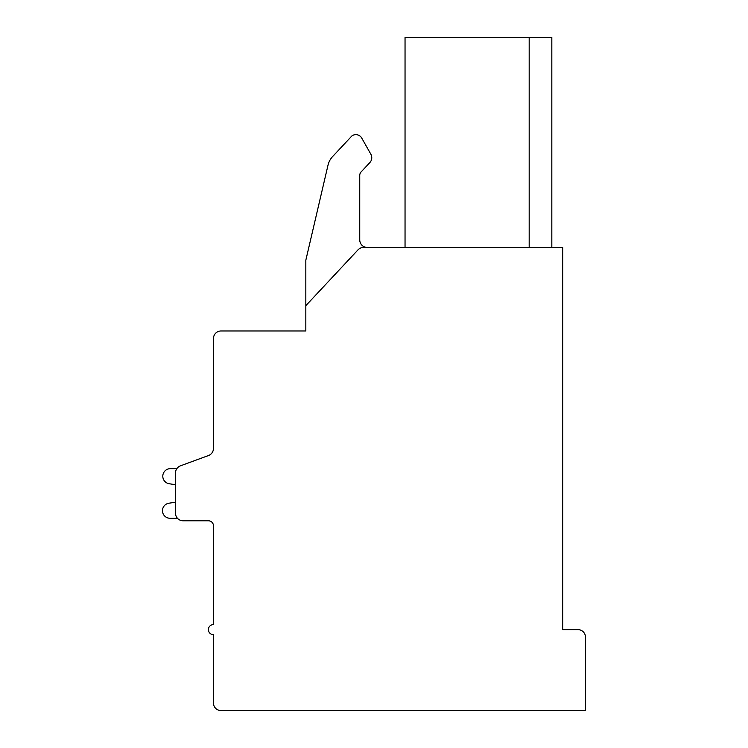 <?xml version="1.0" encoding="UTF-8"?>
<svg xmlns="http://www.w3.org/2000/svg" width="748" height="748" viewBox="0 0 748 748"><rect width="100%" height="100%" fill="white"/><g stroke="black" fill="none" stroke-linecap="round" stroke-linejoin="round"><path stroke-width="1.12" d="M562.711 247.457L363.537 247.457A7.592 7.592 0 0 0 357.993 249.869L305.829 305.67L305.829 330.971L221.053 330.971A7.592 7.592 0 0 0 213.461 338.573L213.461 448.407A7.592 7.592 0 0 1 208.486 455.532L180.474 465.826A7.592 7.592 0 0 0 175.5 472.951L175.5 513.193A7.592 7.592 0 0 0 183.092 520.786L208.393 520.786A5.058 5.058 0 0 1 213.461 525.853L213.461 624.552A5.058 5.058 0 0 0 208.393 629.61A5.058 5.058 0 0 0 213.461 634.678L213.461 703.008A7.592 7.592 0 0 0 221.053 710.6L585.488 710.6L585.488 637.202A7.592 7.592 0 0 0 577.895 629.61L562.711 629.61L562.711 247.457M405.042 247.457L405.042 37.4L551.828 37.4L551.828 247.457M529.182 37.4L529.182 247.457M359.741 239.865A7.592 7.592 0 0 0 367.333 247.457A7.592 7.592 0 0 1 359.741 239.865L359.741 175.397A5.058 5.058 0 0 1 361.106 171.937L369.839 162.597A7.171 7.171 0 0 0 370.84 154.182L361.733 138.062A6.732 6.732 0 0 0 351.869 135.958L332.608 156.566A18.981 18.981 0 0 0 327.998 165.214L305.829 260.211L305.829 305.67M213.461 448.407L213.461 403.107M213.461 525.853A5.058 5.058 0 0 0 208.393 520.786A5.058 5.058 0 0 1 213.461 525.853A5.058 5.058 0 0 0 208.393 520.786A5.058 5.058 0 0 1 213.461 525.853A5.058 5.058 0 0 0 208.393 520.786A5.058 5.058 0 0 1 213.461 525.853A5.058 5.058 0 0 0 208.393 520.786A5.058 5.058 0 0 1 213.461 525.853A5.058 5.058 0 0 0 208.393 520.786A5.058 5.058 0 0 1 213.461 525.853A5.058 5.058 0 0 0 208.393 520.786A5.058 5.058 0 0 1 213.461 525.853A5.058 5.058 0 0 0 208.393 520.786A5.058 5.058 0 0 1 213.461 525.853A5.058 5.058 0 0 0 208.393 520.786A5.058 5.058 0 0 1 213.461 525.853A5.058 5.058 0 0 0 208.393 520.786A5.058 5.058 0 0 1 213.461 525.853A5.058 5.058 0 0 0 208.393 520.786A5.058 5.058 0 0 1 213.461 525.853A5.058 5.058 0 0 0 208.393 520.786M208.486 455.532L180.474 465.826M176.827 468.65L170.394 468.65A7.592 7.592 0 0 0 168.842 483.675L175.5 484.741L175.5 502.179L168.842 503.236A7.564 7.564 0 0 0 162.512 511.482A7.564 7.564 0 0 0 170.394 518.261L177.435 518.261M175.5 484.741L175.5 502.179L168.842 503.236L175.5 502.179L168.842 503.236L175.5 502.179L168.842 503.236L175.5 502.179L168.842 503.236L175.5 502.179L168.842 503.236L175.5 502.179L168.842 503.236L175.5 502.179L168.842 503.236L175.5 502.179L168.842 503.236L175.5 502.179L168.842 503.236L175.5 502.179L168.842 503.236L175.5 502.179L175.5 484.741M351.869 135.958L332.608 156.566M370.84 154.182L361.733 138.062M359.741 175.397A5.058 5.058 0 0 1 361.106 171.937L369.839 162.597"/></g></svg>
